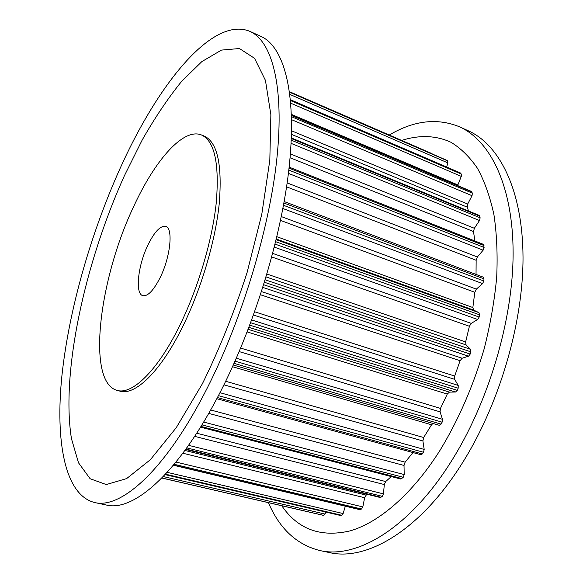 <?xml version="1.0" encoding="UTF-8"?>
<svg xmlns="http://www.w3.org/2000/svg" width="583" height="583" viewBox="0 0 583 583"><rect width="100%" height="100%" fill="white"/><g stroke="black" fill="none" stroke-linecap="round" stroke-linejoin="round"><path stroke-width="0.87" d="M147.944 244.969C154.502 231.728 160.405 225.526 165.667 226.372C173.421 227.938 170.513 256.914 160.085 277.705C153.518 290.56 147.761 296.543 142.813 295.654C134.826 293.825 137.967 265.309 147.944 244.969M133.689 206.52C154.75 160.573 183.149 127.633 201.368 134.928C214.566 140.889 219.521 163.553 216.242 202.92C212.19 241.18 197.469 290.247 178.638 327.741C156.74 371.677 131.889 394.99 117.103 390.384C86.189 382.142 99.139 278.82 133.689 206.52M117.103 390.384L119.945 391.142C134.826 395.777 159.764 372.522 181.677 328.666C200.523 291.238 215.214 242.236 219.201 204.006C222.415 164.668 217.386 142.004 204.101 136.014L201.368 134.928M119.799 169.07C157.417 84.972 212.372 15.552 249.983 31.409C271.977 41.145 284.548 86.08 276.838 158.853C269.127 231.458 239.926 326.094 203.613 395.077C163.276 472.296 120.193 509.163 94.584 502.517C64.502 494.923 55.268 440.646 61.907 375.78C68.918 310.141 90.423 234.49 119.799 169.07M249.983 31.409L261.016 36.43C283.542 46.414 296.725 91.407 289.474 163.896C282.223 236.217 253.262 330.248 216.818 398.706C176.35 475.327 132.684 511.816 106.441 505.046L94.584 502.517M202.359 383.818L176.226 427.711L150.378 459.695L126.628 478.592L106.281 484.56L90.132 478.738L78.516 462.815L71.461 438.693C60.836 372.318 84.899 263.064 124.361 175.804L142.201 140C154.859 117.759 167.97 98.257 181.532 81.489L201.82 61.616L221.467 50.094L239.438 48.527L254.538 58.315L265.44 80.374L270.869 114.734L269.82 160.194L261.811 214.129L247.075 272.574C234.213 312.313 219.31 349.392 202.359 383.818M268.435 502.663C279.49 528.643 296.587 544.588 319.71 550.505L329.308 552.546C365.971 561.349 418.579 531.623 460.672 465.649C498.669 406.686 523.272 323.856 523.017 257.132C522.711 190.284 499.631 144.868 468.404 130.847L459.477 126.788C437.184 117.722 413.777 120.477 389.247 135.045M319.71 550.505C355.987 559.228 408.289 529.233 450.346 462.815C488.306 403.458 513.084 320.154 513.113 253.175C513.091 186.072 490.376 140.649 459.477 126.788M281.764 505.745C297.855 529.32 320.614 537.701 350.04 530.902C378.877 522.623 412.174 494.348 440.048 450.287C458.573 419.76 473.265 385.99 484.13 348.969C490.31 324.556 494.501 300.668 496.694 277.297C497.714 254.625 496.789 233.703 493.91 214.537C490.004 196.646 484.531 181.247 477.484 168.341C469.694 156.965 460.876 148.293 451.031 142.318C435.741 135.22 418.878 134.892 401.636 140.43M325.824 512.063L325.015 514.06L323.631 515.365L322.552 515.168M345.333 506.197L343.132 513.557L341.762 515.285L340.144 515.35M367.53 494.362L366.175 495.12L364.637 497.729L362.823 506.911L361.533 509.017L359.791 509.637L173.362 465.234M391.295 476.573L385.684 481.551L384.321 484.546L383.439 493.881L382.288 496.33L380.203 497.496L185.62 449.449M412.968 452.561L405.127 462.181L404.019 465.46L404.194 474.569L403.247 477.273L400.849 479.051L200.53 427.15M432.987 423.469L431.551 424.796L423.673 437.505L422.894 440.945L424.191 449.427L423.506 452.277L422.318 453.946L420.846 454.725L216.81 398.714M483.015 277.114L483.977 278.863L483.839 280.977L482.586 283.63L476.34 289.124L474.795 292.287L472.849 307.533L473.666 310.105L478.927 312.641L479.583 314.835L479.175 317.057L477.674 319.499L471.224 323.376L469.395 326.269L465.642 341.915L466.057 344.917L470.547 349.319L470.86 351.855L470.204 354.092L468.521 356.198L462.122 358.239L460.089 360.717L454.682 376.064L454.682 379.358L458.209 385.429L458.18 388.205L457.298 390.348L455.498 392.024L449.427 392.119L447.27 394.064L440.464 408.406L440.056 411.846L442.497 419.308L442.125 422.187L441.061 424.132L439.261 425.306L233.302 365.016L439.261 425.306M289.132 167.124L483.307 244.321L484.109 247.454L483.139 250.187L477.346 256.994L476.143 260.28L476.034 274.425M291.332 137.938L479.211 215.397L480.152 217.838L479.496 220.534L474.358 228.288L473.52 231.553L474.853 240.961M291.442 115.194L471.355 191.377L472.376 193.155L472.033 195.706L467.697 204.043L467.231 207.147L468.557 211.01M290.458 99.729L460.286 172.896L461.321 174.077L461.284 176.387L457.619 185.562M446.542 160.201L447.635 160.893L447.875 162.905L446.644 167.015M432.076 153.657L289.525 91.706L432.44 154.065M161.797 478.031L322.596 515.175L161.797 478.031M161.841 477.98L323.631 515.365M165.113 474.569L340.618 515.459M163.24 476.544L325.015 514.06M165.485 474.176L341.762 515.285M173.501 465.066L360.301 509.578M167.168 472.347L343.132 513.557M174.149 464.287L361.533 509.017M185.897 449.063L381.02 497.277M184.884 450.455L366.175 495.12M182.843 453.224L364.637 497.729M175.964 462.071L362.823 506.911M186.749 447.882L382.288 496.33M200.967 426.435L401.986 478.599M196.697 433.213L385.684 481.551M194.649 436.361L384.321 484.546M188.557 445.325L383.439 493.881M201.937 424.861L403.247 477.273M217.415 397.57L422.318 453.946M210.66 409.98L405.127 462.181M208.721 413.398L404.019 465.46M203.642 422.056L404.194 474.569M218.428 395.638L423.506 452.277M234.06 363.347L441.061 424.132M232.53 366.722L431.551 424.796M225.672 381.282L423.673 437.505M223.93 384.824L422.894 440.945M219.959 392.694L424.191 449.427M235.044 361.132L442.125 422.187M249.808 325.154L457.298 390.348M248.963 327.376L455.498 392.024M248.205 329.344L449.427 392.119M247.207 331.931L447.27 394.064M240.67 348.095L440.464 408.406M239.19 351.593L440.056 411.846M236.341 358.202L442.497 419.308M250.705 322.756L458.18 388.205M263.727 284.752L470.204 354.092M262.882 287.434L468.521 356.198M261.548 291.617L462.122 358.239M260.521 294.765L460.089 360.717M254.705 311.796L454.682 376.064M253.532 315.075L454.682 379.358M251.732 319.987L458.209 385.429M264.493 282.281L470.86 351.855M275.11 244.117L479.175 317.057M274.345 247.148L477.674 319.499M272.735 253.408L471.224 323.376M271.787 256.979L469.395 326.269M266.97 274.061L465.642 341.915M266.118 276.94L466.057 344.917M265.243 279.825L470.547 349.319M275.701 241.697L479.583 314.835M283.498 205.282L483.839 280.977M282.901 208.51L482.586 283.63M281.319 216.584L476.34 289.124M280.532 220.418L474.795 292.287M276.896 236.72L472.849 307.533M276.349 239.045L473.666 310.105M276.189 239.7L478.927 312.641M283.906 203.03L483.977 278.863M288.796 170.098L484.109 247.454M288.403 173.384L483.139 250.187M287.142 182.909L477.346 256.994M286.574 186.83L476.143 260.28M289.022 168.123L483.985 245.538M291.245 140.153L480.152 217.838M291.085 143.36L479.496 220.534M290.385 153.912L474.358 228.288M290.057 157.738L473.52 231.553M291.311 138.543L479.787 216.198M291.485 116.687L472.376 193.155M291.551 119.668L472.033 195.706M291.544 130.789L467.697 204.043M291.456 134.36L467.231 207.147M291.449 115.5L471.793 191.843M290.538 100.56L461.321 174.077M290.764 103.198L461.284 176.387M291.413 114.392L457.837 184.928M290.472 99.831L460.563 173.107M289.598 92.252L447.635 160.893M289.882 94.439L447.875 162.905M446.644 160.238L289.562 91.997L446.738 160.289M165.076 474.613L340.37 515.452M284.169 201.558L483.241 277.165"/></g></svg>
